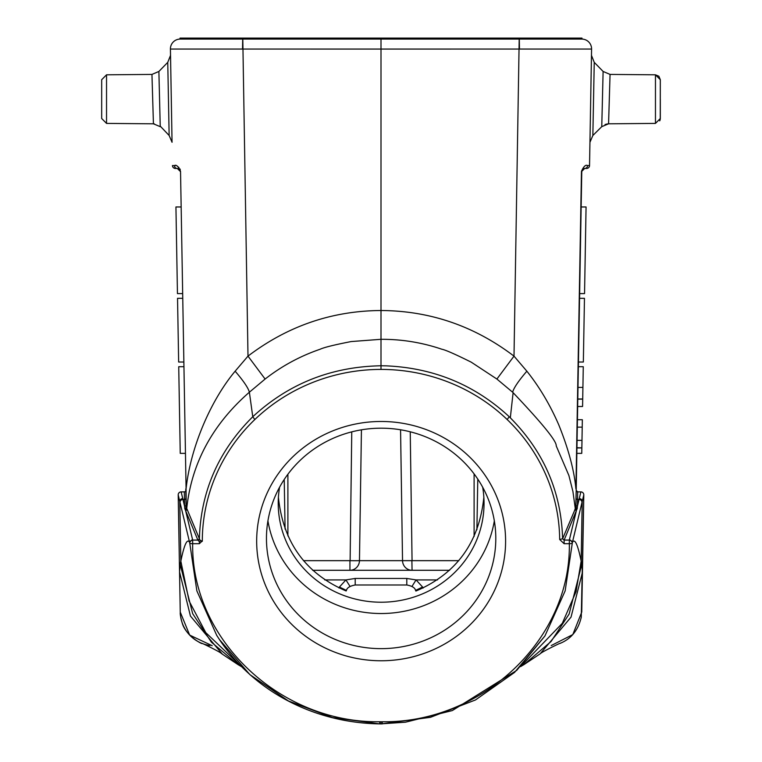 <?xml version="1.0" encoding="UTF-8"?>
<svg xmlns="http://www.w3.org/2000/svg" width="762" height="762" viewBox="0 0 762 762"><rect width="100%" height="100%" fill="white"/><g stroke="black" fill="none" stroke-linecap="round" stroke-linejoin="round"><path stroke-width="1.14" d="M577.444 419.729L582.349 419.729L581.854 447.885L576.958 447.732M581.854 447.789L581.987 440.379L577.082 440.379M577.672 406.489L582.578 406.489L582.711 398.983L583.273 366.722L578.368 366.722L578.453 362.017L583.349 362.017L584.464 298.313L579.568 298.313L579.644 293.608L584.549 293.608L586.064 206.969L584.549 293.608M577.806 399.136L582.701 399.136M577.31 427.139L582.216 427.139L577.31 427.139M178.727 366.722L180.242 453.361L178.727 366.722L183.632 366.722M177.451 293.608L175.936 206.969L177.451 293.608L182.356 293.608M182.432 298.313L177.536 298.313L178.651 362.017L183.547 362.017M660.254 119.32L660.321 79.715L658.873 76.238L655.463 74.809L655.463 123.406L660.321 118.51L660.321 99.108M655.463 123.406L608.571 123.815L610.057 74.409L603.113 71.457L601.761 126.663L608.571 123.815L609.314 99.108M602.523 95.802L601.761 126.663L592.855 135.493L594.246 62.351L591.464 55.34M151.952 74.409L158.887 71.457L151.952 74.409L153.429 123.815L154.343 123.873M151.952 74.419L106.537 74.809L101.679 79.715L106.537 74.809L106.537 123.406L153.429 123.815L160.239 126.663L158.887 71.457L167.754 62.351L169.145 135.493L172.05 142.284L170.536 55.34L167.754 62.351L170.536 55.34L170.421 49.044L172.05 142.256M101.679 79.715L101.679 118.51L106.537 123.406L101.679 118.51M169.145 135.493L160.23 126.111M576.234 488.89L575.767 507.54L577.205 508.597L575.901 507.178L581.777 171.336L584.721 168.45L586.607 168.45A2.943 2.943 0 0 0 589.54 165.564L591.579 49.044A9.801 9.801 -87.5 0 0 582.206 39.091A9.801 9.801 -87.5 0 1 591.579 49.054L381 49.063L381 39.081L180.032 39.081A9.801 9.801 87.5 0 0 170.421 49.054A9.801 9.801 88.9 0 1 180.032 39.081L180.032 38.1L242.602 38.1L242.602 39.081M222.323 654.139L190.433 616.039L179.546 571.91L178.203 494.89A2.943 2.943 0 0 1 181.146 491.881L184.318 491.881L184.452 499.472L182.947 499.472L181.146 491.881A2.943 2.943 0 0 0 178.203 494.871L189.738 542.992A2.943 0.81 -0.8 0 0 192.672 543.706C191.176 639.413 280.14 723.243 379.714 721.747L381 721.766L381 723.9L381 721.766L382.286 721.757C481.594 723.148 570.948 639.775 569.328 543.706L564.128 543.706L559.689 539.506L562.604 538.763C561.27 491.442 543.477 450.761 509.235 416.738C474.907 384.924 433.93 367.96 386.305 365.855L381 365.779L381 339.3C401.831 339.214 422.129 342.529 441.884 349.244C445.437 349.901 455.228 354.206 471.259 362.179L496.9 379.047L514.007 356.13C474.335 326.003 429.997 310.801 381 310.515L381 339.3L351.13 341.567C334.394 344.834 324.05 347.396 320.097 349.253C300.133 356.102 281.807 366.027 265.109 379.047L249.374 392.211C248.307 388.029 243.564 381.029 235.144 371.189C210.017 401.288 190.338 448.466 186.08 488.909L186.233 507.54L184.795 508.616L184.575 506.254A1.467 1.41 179 0 0 186.042 504.815L185.938 498.796M199.415 538.867L199.339 538.629A1.467 1.4 -22.6 0 1 197.882 540.077L199.415 538.867L200.339 540.668L202.311 540.887L199.349 543.706L192.672 543.706L192.672 540.077A2.943 2.819 166.4 0 0 189.738 542.992L196.872 590.902L216.684 635.289L219.389 639.48L249.898 674.627L288.446 700.983L332.508 717.585L379.667 723.881C318.526 723.033 256.584 694.963 219.408 639.518M476.898 529.781L477.784 479.108M355.987 560.708L359.464 560.661L361.436 429.825M351.758 431.863L350.12 560.518M349.939 560.68L355.987 560.718M400.564 429.787L402.536 560.661L412.061 560.661L410.242 431.797M284.226 479.488L285.083 529.047M411.89 560.518L412.061 570.29A9.801 9.525 90 0 1 402.536 560.661L359.464 560.661A9.801 9.525 -90 0 1 349.948 570.29L349.939 560.661L303.447 560.661M312.63 570.29L449.628 570.29M411.947 586.454L416.071 579.92L406.794 578.453L406.794 584.987L355.206 584.987L355.206 578.453L406.794 578.453M423.091 588.064L422.577 587.035L415.566 590.407L415.89 591.055L415.566 590.407C415.014 587.778 412.09 585.968 406.794 584.987L355.206 584.987C349.91 585.968 346.986 587.778 346.434 590.407L339.423 587.035L338.957 587.969M350.053 586.454L345.929 579.92L355.206 578.453M346.158 590.979L346.434 590.407L346.158 590.979C305.667 573.615 283.083 542.382 278.416 497.281M415.89 591.055C456.505 573.738 479.155 542.487 483.851 497.281M279.597 487.194A102.908 98.927 180 0 0 278.225 503.301A102.908 98.927 180 0 0 381.133 602.218A102.908 98.927 180 0 0 484.041 503.301A102.908 98.927 180 0 0 482.67 487.194M267.929 520.856A114.671 110.223 180 0 0 381.133 613.524A114.671 110.223 180 0 0 494.338 520.856M381.133 648.643A114.671 110.223 180 0 0 495.795 538.42A114.671 110.223 180 0 0 381.133 428.187A114.671 110.223 180 0 0 266.462 538.42A114.671 110.223 180 0 0 381.133 648.643M564.128 543.706L564.128 540.087L562.613 538.763M519.198 39.081L581.968 39.081L581.968 38.1L381 38.1L381 39.081L519.198 39.081L514.007 356.13L526.856 371.189C518.531 380.895 513.788 387.896 512.626 392.211L496.9 379.047M513.112 392.649L510.321 417.805M581.863 447.189L581.758 453.361L576.853 453.361L576.215 490.385L577.682 491.881L580.854 491.881A2.943 2.943 0 0 1 583.797 494.871L581.273 617.191C578.234 630.184 571.129 638.927 559.965 643.423L560.022 643.395C562.146 642.033 541.382 652.091 540.239 653.748M576.062 498.796L575.958 504.815A1.467 1.41 -179 0 0 577.425 506.254L577.215 508.606M575.958 504.815L575.92 507.178M544.916 635.946L514.531 672.436L475.469 699.964L430.511 717.309L382.333 723.767L405.394 722.214L452.304 710.575L516.741 670.37L544.935 635.956L565.156 590.864L572.424 542.306C574.853 538.229 577.767 544.506 581.158 561.146L576.034 591.712L562.308 623.306L520.951 666.236M575.824 507.549L562.623 538.734L564.166 540.077L569.328 540.077L569.328 543.706A2.943 0.81 -179.2 0 0 572.262 542.992A2.943 2.819 -166.4 0 0 569.328 540.077L569.49 539.401L572.424 542.306L582.206 501.501L581.158 561.146L581.797 564.375L569.147 614.02L551.031 641.537L523.98 664.588L520.541 666.645M581.797 564.375L582.454 571.91L581.749 612.067L572.795 634.584L551.212 645.566M582.444 572.252L571.024 617.134L540.229 653.748M222.218 654.082L238.135 664.683L211.379 642.156L192.672 613.658L180.203 564.375L180.842 561.146L189.1 601.008L205.74 632.584L241.116 666.302M212.179 645.7L189.671 635.098L180.251 612.067L179.556 572.3M179.546 571.91L180.203 564.375M580.73 39.081L562.118 39.081M526.856 371.189C539.41 386.915 550.04 404.774 558.736 424.786C568.452 448.847 574.177 470.221 575.92 488.909L581.463 171.355L582.568 169.383M583.349 168.793L584.721 168.45A2.943 2.857 90 0 0 587.578 165.573L589.54 165.564A2.943 2.943 0 0 1 586.607 168.45M581.777 171.336L581.158 206.969L586.064 206.969M582.32 579.434L581.768 610.924M580.854 491.881L579.272 498.586A2.943 2.829 -165.8 0 1 582.206 501.501L583.797 494.89L582.454 571.91M579.272 498.586L577.425 506.254L577.682 491.881A1.467 1.467 0 0 1 576.215 490.385L576.196 491.328M512.836 392.392C542.325 423.462 556.784 441.284 556.212 445.865L568.881 475.478L572.91 491.404L575.262 508.416L576.682 509.759L576.415 510.492A1.467 1.4 22.6 0 1 574.958 509.149M202.311 540.887A178.66 171.736 -0 0 1 254.841 419.529A178.746 171.821 -0 0 1 381 369.418L381 365.779C331.337 366.674 288.588 383.657 252.765 416.747C218.523 450.79 200.73 491.471 199.396 538.82M381.133 660.768A124.473 119.653 0 0 1 273.339 481.298A124.473 119.653 0 0 1 488.928 481.298A124.473 119.653 0 0 1 381.133 660.768M576.682 509.759L577.082 508.94M182.728 498.586A2.943 2.829 165.8 0 0 179.794 501.501L180.842 561.146C184.261 544.497 187.176 538.22 189.576 542.306L192.51 539.401L192.672 540.077L197.882 540.077L184.899 508.921L186.233 507.549M180.632 616.601A34.3 34.3 0 0 0 210.15 645.5A34.3 34.3 0 0 1 180.632 616.601M381 38.1L242.602 38.1M180.032 39.081L179.794 39.091A9.801 9.801 87.5 0 1 180.032 39.081A9.801 9.801 0 0 0 170.421 49.054L381 49.063L381 310.515C331.984 310.81 287.645 326.012 247.993 356.121L235.144 371.189M581.463 171.355C583.635 166.402 585.673 164.478 587.578 165.573M202.263 541.363L200.292 540.82L199.349 541.601L198.006 540.296M199.339 538.629L187.042 509.149A1.467 1.4 -22.6 0 1 185.585 510.492L192.51 539.401M187.042 509.149L186.176 507.549M180.537 171.355L186.08 488.909L180.537 171.355C178.365 166.411 176.327 164.478 174.422 165.573A2.943 2.857 90 0 0 177.279 168.45L180.223 171.336L177.279 168.45L175.393 168.45A2.943 2.943 0 0 1 172.46 165.564L175.346 165.64M185.776 488.899L186.099 507.178M186.08 507.178L186.042 504.815M185.318 509.759L186.738 508.416C191.586 463.21 212.465 424.472 249.374 392.211L252.765 416.747L254.841 419.529M242.802 39.081L247.993 356.121L265.109 379.047M185.804 491.29L185.785 490.385A1.467 1.467 0 0 1 184.318 491.881M184.642 491.842L185.242 491.547M180.289 169.802L179.927 168.888M178.937 167.488L177.384 166.316M582.006 440.588L581.854 447.885M287.893 474.25L287.893 535.877M412.061 560.661L458.81 560.661M474.107 536.448L474.107 473.907M422.577 587.035L416.071 579.92L437.493 579.92M324.764 579.92L345.929 579.92L339.423 587.035M581.987 502.387A2.943 2.819 -166.5 0 0 579.053 499.472L577.548 499.472A1.467 1.41 1 0 1 576.082 498.091M576.215 490.385A1.467 1.467 0 0 0 577.682 491.881M580.854 491.9A2.943 2.943 1 0 1 583.797 494.89M509.235 416.738L507.159 419.529A178.565 171.641 0 0 1 559.679 539.506M381 369.418A178.765 171.841 0 0 1 507.159 419.519M379.714 721.747L379.667 723.881L380.99 723.9L382.333 723.881L382.286 721.747M564.128 540.077L576.415 510.492L569.49 539.401M185.918 498.091A1.467 1.41 -1 0 1 184.452 499.472L184.575 506.254L182.947 499.472A2.943 2.819 166.5 0 0 180.013 502.387M178.203 494.89A2.943 2.943 -1 0 1 181.146 491.9M519.398 39.081L519.398 38.1M179.794 39.091A9.801 9.801 87.5 0 0 170.421 49.054L170.421 48.882M242.526 49.044L242.707 39.081M519.293 39.081L519.474 49.054M199.349 543.706L199.349 541.601M175.393 168.45A2.943 2.943 0 0 1 172.46 165.564M576.986 447.885L581.882 447.885M577.806 398.983L582.673 398.983M185.147 453.361L180.242 453.361M180.842 206.969L175.936 206.969M659.711 120.872L660.092 119.996M605.066 124.501L607.476 123.892M610.057 74.419L655.463 74.809L660.321 79.715M603.113 71.457L594.246 62.351M592.855 135.493L589.95 142.284M158.887 71.457L167.754 62.351M578.006 387.401L582.911 387.401M523.827 664.702L539.829 654.044M237.944 664.559L241.459 666.645M221.761 653.748C220.618 652.091 199.854 642.033 201.959 643.395M202.035 643.423L202.025 643.414C203.063 644.814 185.404 635.813 182.108 622.64C179.108 611.991 180.718 612.372 180.251 612.048L179.546 571.995M583.321 168.812L583.949 168.554M575.967 503.996L576.082 497.748M216.665 635.308L221.332 642.366M583.321 168.802L583.959 168.545M186.042 504.292L185.918 497.748M178.041 168.545L178.679 168.802M178.051 168.554L178.679 168.812M576.986 447.932L581.882 447.932"/></g></svg>
